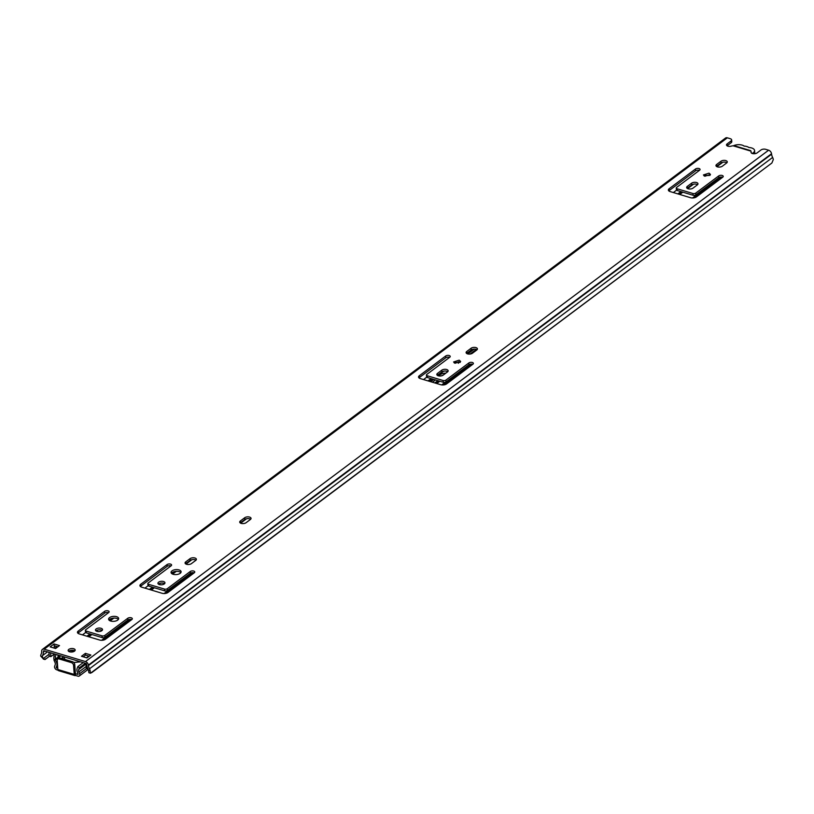 <?xml version="1.0" encoding="UTF-8"?>
<svg xmlns="http://www.w3.org/2000/svg" width="814" height="814" viewBox="0 0 814 814"><rect width="100%" height="100%" fill="white"/><g stroke="black" fill="none" stroke-linecap="round" stroke-linejoin="round"><path stroke-width="1.22" d="M43.6 659.147L40.7 656.094A5.545 3.816 53.2 0 1 41.087 654.273A8.394 5.779 -126.8 0 0 41.677 651.556L41.677 651.078A3.358 2.31 53.2 0 1 42.399 649.409A3.358 2.31 53.2 0 1 44.2 649.185L727.329 137.82L730.25 138.695A3.358 1.659 -4.2 0 1 731.654 139.916L731.776 141.667A3.358 1.659 175.8 0 1 731.155 142.725L727.248 145.645L727.126 143.905L731.023 140.975A3.358 1.659 -4.2 0 0 731.654 139.916M89.174 672.822L90.496 673.219L771.896 163.004L91.768 672.618L90.435 673.127L90.171 670.929A5.545 3.816 53.2 0 0 89.489 668.793A8.394 5.779 -126.8 0 1 88.461 665.587L88.39 665.099A3.358 2.31 53.2 0 0 85.48 661.568L44.2 649.185M88.899 672.74L88.523 670.441A3.531 2.422 -126.8 0 0 88.115 669.2A10.409 7.163 53.2 0 1 86.844 665.221L86.243 663.512L43.691 650.742L43.315 652.167A10.409 7.163 53.2 0 1 42.593 655.545A3.531 2.422 -126.8 0 0 42.338 656.583L43.335 658.526L45.004 659.564L45.594 658.76M43.295 659.065L44.862 659.503M45.004 659.564L49.471 656.216M750.294 150.865L750.712 151.078A2.523 1.241 -4.2 0 1 751.119 151.699A2.523 1.241 -4.2 0 1 751.078 151.964A3.358 1.659 175.8 0 0 751.027 152.32A3.358 1.659 175.8 0 0 753.418 153.724A3.358 1.659 175.8 0 0 757.101 152.9L761.009 149.969A3.358 1.659 -4.2 0 1 765.689 149.328L768.609 150.203A3.358 2.31 53.2 0 1 771.53 153.734L771.591 154.222A8.394 5.779 -126.8 0 0 772.618 157.428A5.545 3.816 53.2 0 1 773.3 159.564L771.896 163.004M42.399 649.409L725.528 138.044A3.358 2.31 53.2 0 1 727.329 137.82M734.767 145.869L733.322 145.859A2.523 1.241 -4.2 0 0 731.471 146.082A3.358 1.659 175.8 0 1 726.495 144.963A3.358 1.659 175.8 0 1 727.126 143.905M704.914 176.221L703.438 174.939L709.014 173.158L710.469 174.43L704.914 176.221M687.301 186.396A3.531 1.74 -4.2 0 0 686.65 187.515A3.531 1.74 -4.2 0 0 689.153 188.98A3.531 1.74 -4.2 0 0 693.029 188.115L697.323 184.9A3.531 1.74 -4.2 0 0 697.985 183.781A3.531 1.74 -4.2 0 0 695.482 182.305A3.531 1.74 -4.2 0 0 691.605 183.181L687.301 186.396L687.433 188.146L691.727 184.931A3.531 1.74 175.8 0 1 697.567 184.686M670.115 191.575L690.557 197.71A4.202 2.076 175.8 0 0 696.408 196.907L722.761 177.177A2.523 1.241 175.8 0 0 723.229 176.384A2.523 1.241 175.8 0 0 721.438 175.325A2.523 1.241 175.8 0 0 718.67 175.956L695.736 193.122A2.015 0.997 175.8 0 1 692.928 193.508L677.116 188.767A2.015 0.997 175.8 0 1 676.281 188.034A2.015 0.997 175.8 0 1 676.658 187.393L699.592 170.228A2.523 1.241 175.8 0 0 700.06 169.434A2.523 1.241 175.8 0 0 698.27 168.376A2.523 1.241 175.8 0 0 695.502 168.997L669.149 188.726A4.202 2.076 175.8 0 0 668.365 190.059A4.202 2.076 175.8 0 0 670.115 191.575M466.748 351.495A3.531 1.74 -4.2 0 0 466.096 352.615A3.531 1.74 -4.2 0 0 468.599 354.08A3.531 1.74 -4.2 0 0 472.476 353.215L476.77 350A3.531 1.74 -4.2 0 0 477.421 348.88A3.531 1.74 -4.2 0 0 474.918 347.405A3.531 1.74 -4.2 0 0 471.041 348.28L466.748 351.495L466.88 353.235L471.174 350.03A3.531 1.74 175.8 0 1 477.014 349.786M455.077 363.237L453.602 361.955L459.177 360.175L460.643 361.447L455.077 363.237M437.474 373.412A3.531 1.74 -4.2 0 0 436.823 374.521A3.531 1.74 -4.2 0 0 439.326 375.997A3.531 1.74 -4.2 0 0 443.203 375.122L447.497 371.906A3.531 1.74 -4.2 0 0 448.148 370.797A3.531 1.74 -4.2 0 0 445.645 369.322A3.531 1.74 -4.2 0 0 441.768 370.197L437.474 373.412L437.606 375.152L441.9 371.937A3.531 1.74 175.8 0 1 447.741 371.703M420.289 378.591L440.73 384.717A4.202 2.076 175.8 0 0 446.581 383.913L472.924 364.194A2.523 1.241 175.8 0 0 473.392 363.39A2.523 1.241 175.8 0 0 471.611 362.342A2.523 1.241 175.8 0 0 468.833 362.963L445.899 380.128A2.015 0.997 175.8 0 1 443.101 380.514L427.289 375.773A2.015 0.997 175.8 0 1 426.444 375.051A2.015 0.997 175.8 0 1 426.821 374.409L449.755 357.244A2.523 1.241 175.8 0 0 450.223 356.44A2.523 1.241 175.8 0 0 448.443 355.392A2.523 1.241 175.8 0 0 445.665 356.013L419.322 375.742A4.202 2.076 175.8 0 0 418.538 377.065A4.202 2.076 175.8 0 0 420.289 378.591M240.364 520.991A3.531 1.74 -4.2 0 0 239.713 522.1A3.531 1.74 -4.2 0 0 242.216 523.575A3.531 1.74 -4.2 0 0 246.093 522.7L250.397 519.485A3.531 1.74 -4.2 0 0 251.048 518.365A3.531 1.74 -4.2 0 0 248.545 516.89A3.531 1.74 -4.2 0 0 244.668 517.765L240.364 520.991L240.496 522.73L244.8 519.515A3.531 1.74 175.8 0 1 250.641 519.271M185.714 561.894A3.531 1.74 -4.2 0 0 185.063 563.013A3.531 1.74 -4.2 0 0 187.566 564.478A3.531 1.74 -4.2 0 0 191.443 563.614L195.736 560.398A3.531 1.74 -4.2 0 0 196.388 559.279A3.531 1.74 -4.2 0 0 193.895 557.804A3.531 1.74 -4.2 0 0 190.008 558.679L185.714 561.894L185.846 563.644L190.14 560.429A3.531 1.74 175.8 0 1 195.981 560.185M173.158 574.287A5.037 2.493 175.8 0 1 171.052 572.466A5.037 2.493 175.8 0 1 173.708 570.034A5.037 2.493 175.8 0 1 179.009 569.912A5.037 2.493 175.8 0 1 181.105 571.733A5.037 2.493 175.8 0 1 178.459 574.165A5.037 2.493 175.8 0 1 173.158 574.287M159.402 584.594A3.531 1.74 175.8 0 1 157.926 583.312A3.531 1.74 175.8 0 1 159.788 581.613A3.531 1.74 175.8 0 1 163.502 581.522A3.531 1.74 175.8 0 1 164.967 582.804A3.531 1.74 175.8 0 1 163.115 584.503A3.531 1.74 175.8 0 1 159.402 584.594M141.667 587.148L162.108 593.284A4.202 2.076 175.8 0 0 167.959 592.48L194.302 572.761A2.523 1.241 175.8 0 0 194.77 571.957A2.523 1.241 175.8 0 0 192.989 570.909A2.523 1.241 175.8 0 0 190.211 571.53L167.287 588.695A2.015 0.997 175.8 0 1 164.479 589.082L148.667 584.34A2.015 0.997 175.8 0 1 147.833 583.607A2.015 0.997 175.8 0 1 148.199 582.977L171.133 565.801A2.523 1.241 175.8 0 0 171.601 565.008A2.523 1.241 175.8 0 0 169.821 563.96A2.523 1.241 175.8 0 0 167.043 564.58L140.7 584.299A4.202 2.076 175.8 0 0 139.916 585.632A4.202 2.076 175.8 0 0 141.667 587.148M110.694 621.041A5.037 2.493 175.8 0 1 108.598 619.22A5.037 2.493 175.8 0 1 111.243 616.788A5.037 2.493 175.8 0 1 116.555 616.666A5.037 2.493 175.8 0 1 118.651 618.487A5.037 2.493 175.8 0 1 116.005 620.919A5.037 2.493 175.8 0 1 110.694 621.041M96.937 631.349A3.531 1.74 175.8 0 1 95.472 630.067A3.531 1.74 175.8 0 1 97.324 628.367A3.531 1.74 175.8 0 1 101.038 628.276A3.531 1.74 175.8 0 1 102.513 629.558A3.531 1.74 175.8 0 1 100.661 631.257A3.531 1.74 175.8 0 1 96.937 631.349M79.212 633.903L99.654 640.038A4.202 2.076 175.8 0 0 105.494 639.234L131.848 619.515A2.523 1.241 175.8 0 0 132.316 618.711A2.523 1.241 175.8 0 0 130.525 617.663A2.523 1.241 175.8 0 0 127.757 618.284L104.823 635.449A2.015 0.997 175.8 0 1 102.015 635.836L86.213 631.094A2.015 0.997 175.8 0 1 85.368 630.362A2.015 0.997 175.8 0 1 85.745 629.731L108.679 612.555A2.523 1.241 175.8 0 0 109.147 611.762A2.523 1.241 175.8 0 0 107.356 610.714A2.523 1.241 175.8 0 0 104.589 611.334L78.236 631.054A4.202 2.076 175.8 0 0 77.462 632.386A4.202 2.076 175.8 0 0 79.212 633.903M81.492 656.288L85.399 653.367L90.853 654.995L86.945 657.926L81.492 656.288M69.617 651.8A3.531 1.74 175.8 0 1 68.152 650.528A3.531 1.74 175.8 0 1 70.004 648.819A3.531 1.74 175.8 0 1 73.718 648.738A3.531 1.74 175.8 0 1 75.183 650.01A3.531 1.74 175.8 0 1 73.331 651.719A3.531 1.74 175.8 0 1 69.617 651.8M50.153 646.886L54.05 643.955L59.503 645.594L55.596 648.514L50.153 646.886M716.615 164.489A3.531 1.74 -4.2 0 0 715.954 165.608A3.531 1.74 -4.2 0 0 718.457 167.073A3.531 1.74 -4.2 0 0 722.333 166.209L726.627 162.993A3.531 1.74 -4.2 0 0 727.289 161.874A3.531 1.74 -4.2 0 0 724.786 160.399A3.531 1.74 -4.2 0 0 720.909 161.274L716.615 164.489L716.737 166.239L721.031 163.024A3.531 1.74 175.8 0 1 726.871 162.78M703.978 175.783L710.062 175.336M668.823 190.903A4.202 2.076 175.8 0 1 669.281 190.476L695.624 170.747A2.523 1.241 175.8 0 1 699.409 170.36M722.578 177.31A2.523 1.241 175.8 0 0 718.793 177.696L695.868 194.861A2.015 0.997 175.8 0 1 693.06 195.248L677.248 190.507A2.015 0.997 175.8 0 1 676.403 189.784L676.281 188.034M454.141 362.8L460.225 362.352M418.996 377.91A4.202 2.076 175.8 0 1 419.444 377.482L445.797 357.763A2.523 1.241 175.8 0 1 449.572 357.377M472.741 364.326A2.523 1.241 175.8 0 0 468.966 364.713L446.031 381.878A2.015 0.997 175.8 0 1 443.223 382.265L427.411 377.523A2.015 0.997 175.8 0 1 426.577 376.79L426.444 375.051M171.439 573.321A5.037 2.493 175.8 0 1 179.141 571.652A5.037 2.493 175.8 0 1 180.85 572.629M158.476 584.157A3.531 1.74 175.8 0 1 163.624 583.272A3.531 1.74 175.8 0 1 164.55 583.709M140.374 586.477A4.202 2.076 175.8 0 1 140.822 586.049L167.175 566.33A2.523 1.241 175.8 0 1 170.96 565.944M194.129 572.893A2.523 1.241 175.8 0 0 190.344 573.28L167.409 590.445A2.015 0.997 175.8 0 1 164.601 590.832L148.799 586.09A2.015 0.997 175.8 0 1 147.955 585.358L147.833 583.607M108.984 620.075A5.037 2.493 175.8 0 1 116.687 618.406A5.037 2.493 175.8 0 1 118.396 619.383M96.011 630.911A3.531 1.74 175.8 0 1 101.17 630.026A3.531 1.74 175.8 0 1 102.096 630.463M77.91 633.231A4.202 2.076 175.8 0 1 78.368 632.804L104.721 613.084A2.523 1.241 175.8 0 1 108.496 612.698M131.665 619.647A2.523 1.241 175.8 0 0 127.89 620.034L104.955 637.199A2.015 0.997 175.8 0 1 102.147 637.586L86.335 632.844A2.015 0.997 175.8 0 1 85.501 632.112L85.368 630.362M68.691 651.363A3.531 1.74 175.8 0 1 73.85 650.478A3.531 1.74 175.8 0 1 74.776 650.915M83.252 656.817L85.531 655.107L89.225 656.216M54.05 643.955L54.182 645.706L57.875 646.815M85.531 655.107L85.399 653.367M54.284 654.08L50.865 656.633L49.227 656.145L48.952 652.319M50.59 652.818L50.865 656.633M54.182 645.706L54.365 648.148M752.136 153.439A7.102 3.51 -4.2 0 0 754.558 150.529A7.102 3.51 -4.2 0 0 748.87 147.517A7.102 3.51 -4.2 0 0 744.138 146.103A7.102 3.51 -4.2 0 0 733.261 145.859M55.952 654.425A3.358 2.31 53.2 0 1 55.932 654.751L55.901 654.955M56.013 658.638A3.561 2.452 53.2 0 1 55.444 657.509A5.576 3.836 -126.8 0 0 55.454 659.055M54.141 660.032A5.708 3.928 53.2 0 1 53.856 657.559L54.304 653.927M69.109 651.607L70.584 650.498L73.901 651.495M458.17 361.711A6.716 3.317 -4.2 0 0 458.079 362.393A6.716 3.317 -4.2 0 0 458.394 363.258A6.716 3.317 175.8 0 1 459.452 362.006L459.493 361.976M476.282 349.42L470.085 354.059M435.49 379.945L432.438 382.234M441.117 375.926A6.716 3.317 175.8 0 1 442.958 375.295M474.196 349.135L467.775 353.937M88.879 636.802L91.931 634.523M96.428 631.155L98.026 629.955M110.175 620.858L113.868 618.101M151.333 590.048L154.395 587.769M158.893 584.401L160.48 583.211M172.639 574.104L176.333 571.347M186.019 564.092L191.9 559.686M240.669 523.188L246.561 518.772M429.955 381.491L433.007 379.202M437.8 375.62L443.711 371.194M454.578 363.054L456.206 361.833M467.073 353.703L472.995 349.277M679.792 194.475L682.844 192.185M687.626 188.604L693.548 184.178M704.415 176.038L706.043 174.827M716.91 166.687L722.801 162.281M441.666 384.92L445.217 382.254M445.828 373.158A6.716 3.317 -4.2 0 0 439.814 374.878L438.492 375.854M433.74 379.416L430.677 381.705M87.617 636.426L90.669 634.147M109.188 620.278L111.63 618.457M150.071 589.672L153.134 587.393M171.652 573.524L174.084 571.703M428.693 381.115L431.756 378.825M678.53 194.098L681.583 191.809M58.13 657.051L57.987 655.036M55.444 657.509A1.679 1.16 53.2 0 1 55.342 657.081A2.951 2.035 53.2 0 1 55.556 655.819A7.56 5.199 -126.8 0 0 56.024 654.446M62.861 658.831L62.688 656.44M87.922 668.813A3.561 2.452 53.2 0 1 87.902 668.823A1.679 1.16 53.2 0 1 87.047 668.793A2.188 1.506 53.2 0 1 86.284 668.304L85.928 663.42M80.332 661.741A4.538 3.124 53.2 0 1 79.813 661.924L79.792 661.579M72.426 650.264L72.477 650.925L70.747 650.406M73.748 662.494L79.813 661.924M64.967 659.462L63.787 656.776M75.539 675.447L74.746 664.529A2.523 1.73 -126.8 0 0 72.538 661.731L60.267 658.048A2.523 1.73 -126.8 0 0 58.923 658.221L57.753 659.096A2.523 1.73 -126.8 0 0 57.214 660.5L57.875 669.525L74.237 674.43A2.188 1.16 106.7 0 0 74.878 675.579A2.188 1.16 106.7 0 0 75.539 675.447L77.971 676.18A2.523 1.73 53.2 0 0 79.314 676.007L88.187 669.362M79.314 676.007A2.523 1.73 53.2 0 0 79.619 673.697L78.877 671.926A3.531 2.422 -126.8 0 1 78.714 669.495L79.396 667.755L77.849 666.595L77.167 668.335A5.545 3.816 53.2 0 0 77.422 672.161L78.103 674.399L75.417 673.707M57.794 668.416L56.217 667.348L56.726 665.954A5.545 3.816 53.2 0 0 56.42 662.108L55.444 659.879L53.999 660.144L54.976 662.372A3.531 2.422 -126.8 0 1 55.179 664.824L54.66 666.208A2.523 1.73 53.2 0 0 56.766 669.82L58.038 670.197M74.237 674.43L73.565 665.404A2.523 1.73 -126.8 0 0 71.367 662.606L59.096 658.933A2.523 1.73 -126.8 0 0 57.753 659.096M74.878 675.579L58.516 670.665A2.188 1.16 -73.3 0 1 57.875 669.525M55.444 659.879L60.785 655.881M53.999 660.144L60.012 655.646M79.396 667.755L85.409 663.257M77.849 666.595L83.201 662.596M40.7 656.094L42.338 656.583M90.171 670.929L88.523 670.441M43.335 658.526L49.084 654.222M42.593 655.545L47.477 651.882M54.263 646.804L55.281 646.041M89.489 668.793L772.618 157.428M88.461 665.587L771.591 154.222M88.39 665.099L771.53 153.734M85.48 661.568L768.609 150.203M750.712 151.078L733.322 145.859M721.031 163.024L720.909 161.274M691.727 184.931L691.605 183.181M669.281 190.476L669.149 188.726M695.624 170.747L695.502 168.997M677.248 190.507L677.116 188.767M693.06 195.248L692.928 193.508M695.868 194.861L695.736 193.122M718.793 177.696L718.67 175.956M471.174 350.03L471.041 348.28M441.9 371.937L441.768 370.197M419.444 377.482L419.322 375.742M445.797 357.763L445.665 356.013M427.411 377.523L427.289 375.773M443.223 382.265L443.101 380.514M446.031 381.878L445.899 380.128M468.966 364.713L468.833 362.963M244.8 519.515L244.668 517.765M190.14 560.429L190.008 558.679M140.822 586.049L140.7 584.299M167.175 566.33L167.043 564.58M148.799 586.09L148.667 584.34M164.601 590.832L164.479 589.082M167.409 590.445L167.287 588.695M190.344 573.28L190.211 571.53M78.368 632.804L78.236 631.054M104.721 613.084L104.589 611.334M86.335 632.844L86.213 631.094M102.147 637.586L102.015 635.836M104.955 637.199L104.823 635.449M127.89 620.034L127.757 618.284M751.078 151.964L751.129 152.666M731.023 140.975L731.155 142.725M43.315 652.167L44.78 651.078M103.368 640.119L130.983 619.454M165.822 593.365L193.437 572.7M444.444 384.808L472.059 364.133M694.281 197.792L721.896 177.116M439.814 374.878L439.896 376.027M82.448 634.879L85.674 632.468M144.912 588.125L148.128 585.714M423.534 379.558L426.75 377.157M673.361 192.542L676.576 190.14M86.925 636.222L89.978 633.933M149.379 589.468L152.442 587.179M428.001 380.901L431.054 378.612M677.838 193.885L680.891 191.605M86.488 657.783L88.757 656.084M74.746 664.529L73.565 665.404M56.634 668.07L57.713 667.266M436.752 383.526L439.814 381.237M56.217 667.348L57.641 666.279M435.765 383.231L438.817 380.942M56.726 665.954L57.57 665.333M434.808 382.946L437.861 380.657M56.42 662.108L57.285 661.456M61.386 658.384L62.749 657.366M79.619 673.697L86.549 668.518M78.877 671.926L86.152 666.483M78.714 669.495L85.969 664.061M72.538 661.731L71.367 662.606M60.267 658.048L59.096 658.933M751.119 151.699L751.2 152.778M750.773 150.671L734.666 145.838M754.792 153.704L754.558 150.529M101.618 640.303L129.497 619.444M164.082 593.548L191.951 572.69M442.704 384.991L470.573 364.123M692.531 197.975L720.41 177.106M54.833 648.29L57.112 646.591"/></g></svg>

